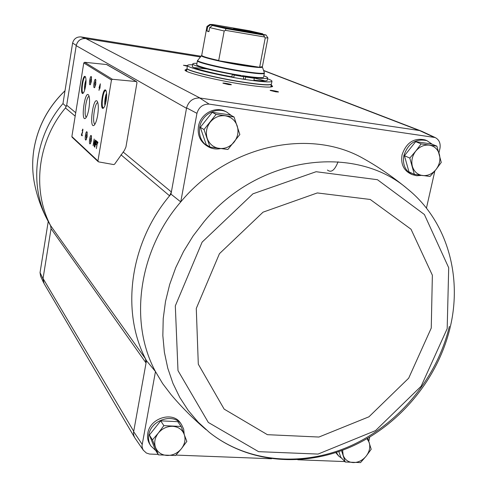 <?xml version="1.0" encoding="UTF-8"?>
<svg xmlns="http://www.w3.org/2000/svg" width="487" height="487" viewBox="0 0 487 487"><rect width="100%" height="100%" fill="white"/><g stroke="black" fill="none" stroke-linecap="round" stroke-linejoin="round"><path stroke-width="0.73" d="M150.586 445.526L149.752 444.156C147.762 440.893 147.117 437.241 147.817 433.193C149.893 418.065 172.873 410.991 180.427 422.996L180.647 423.313M338.483 455.808L335.756 452.618M368.793 441.259L369.73 437.113M158.117 454.408L149.546 454.042L146.356 453.02L143.275 450.152L142.338 448.046L142.003 445.702L155.469 371.557L162.658 383.61L171.071 394.647C181.548 407.095 193.229 418.777 206.123 429.686M344.833 461.579L297.794 459.771M271.521 458.766L175.947 455.089M43.568 282.655L40.61 276.214L40.044 272.617L43.002 278.753L51.05 228.677L50.569 225.566L145.485 358.761L146.471 360.684L155.469 371.557C128.799 322.461 138.351 250.781 180.756 201.904L170.98 194.13L169.579 195.811L171.375 191.963L170.98 194.13M120.971 154.793L169.579 195.811C129.846 243.05 120.8 311.041 145.485 358.761L146.051 362.985L146.471 360.684M50.569 225.566C31.856 189.912 37.505 141.151 65.459 107.95L66.695 105.216L76.216 45.693L186.503 108.297L186.576 107.877L196.949 113.331L180.756 201.904C227.733 145.132 309.568 127.637 363.387 158.531C378.722 167.096 393.447 177.231 407.552 188.944L407.552 188.944C355.072 143.342 258.043 155.919 204.169 221.512L193.089 235.976L183.569 251.432L175.728 267.667L169.683 284.445L165.495 301.526L163.212 318.675L162.847 335.653L164.381 352.235L167.772 368.196L172.946 383.342L179.806 397.489L188.244 410.462L198.13 422.119L209.307 432.34C248.072 463.216 303.9 467.124 351.699 445.368C399.486 423.392 437.18 377.462 449.361 326.406M186.503 108.297L171.375 191.963L123.126 151.981M196.949 113.331C198.873 107.091 202.933 104.017 209.124 104.108L435.183 137.547C439.085 139.623 440.692 143.16 440.005 148.151L438.951 152.821M434.848 170.955L426.435 208.138M143.409 450.359L134.601 437.509L133.712 435.165L133.487 432.602L146.051 362.985L51.05 228.677M133.584 431.555L142.107 444.247M85.548 38.516L85.84 38.564C80.751 38.272 77.543 40.646 76.216 45.693L76.264 45.394C77.628 40.652 80.726 38.357 85.548 38.516L80.903 36.902C76.593 36.762 73.829 38.808 72.606 43.039L62.963 103.591L66.281 106.616M80.903 36.902L201.082 56.242M72.606 43.039L76.264 45.394M40.044 272.617L48.231 221.457L50.782 226.035M207.2 146.094L206.677 145.759C200.06 141.321 197.314 134.887 198.446 126.443C200.346 113.995 214.998 105.849 225.39 111.383L226.193 111.797M411.734 174.383L410.413 173.768C403.431 170.066 400.649 163.748 402.067 154.811C406.322 142.551 413.987 137.59 425.078 139.915L425.571 140.11M186.576 107.877C188.633 101.168 192.992 97.869 199.67 97.978L419.538 130.54L433.436 136.999M421.73 131.271L419.538 130.54M136.993 82.546L125.932 147.05L124.416 150.373L114.622 164.168L113.721 164.582L98.605 161.879L97.948 160.935L111.462 80.026L112.412 79.278L136.263 81.548L136.993 82.546M209.124 104.108L199.67 97.978M271.229 85.061L272.635 86.339C271.502 87.794 261.878 87.179 243.762 84.488C215.911 80.288 183.349 72.125 185.06 69.951L186.831 69.264M275.843 91.836L270.163 90.436C269.64 89.815 279.179 91.635 278.461 92.019L275.843 91.836M228.513 84.568L222.912 83.186C222.376 82.546 232.062 84.361 231.331 84.762L228.513 84.568M187.367 66.262L183.441 65.252L187.477 65.654M200.066 98.039L85.84 38.564L200.461 56.979M44.08 283.592L43.002 278.753M134.546 437.405L43.976 283.422L43.045 278.485L133.651 431.184M96.736 142.301L97.144 142.661L96.396 148.632L97.357 142.843L97.765 143.202L97.924 142.259L96.895 141.358L96.736 142.301L97.644 142.721L97.144 142.661M95.732 140.347L94.807 147.208L95.275 144.402L95.811 144.846L96.383 140.92L95.732 140.347M94.186 139.008L93.084 145.662L94.161 140.469L94.265 146.727L95.373 140.043L94.289 145.26L94.186 139.008M99.05 87.721L99.397 87.952L98.995 90.369L99.604 88.092L99.951 88.33L100.316 83.794L99.05 87.721L99.89 88.025L99.397 87.952M82.072 130.674L82.613 129.992L82.504 131.904L81.341 135.143L82.151 135.873L82.297 134.978L81.682 134.424L82.534 132.671L82.729 129.079L82.285 130.705M106.154 100.602C106.884 95.622 106.787 92.213 105.868 90.381C102.83 85.998 99.378 111.237 103.439 108.096C104.535 107.055 105.442 104.559 106.154 100.602M85.548 86.193C86.217 81.512 86.15 78.358 85.347 76.733C82.772 72.977 79.618 95.963 83.07 93.285C84.056 92.347 84.878 89.979 85.548 86.193M91.465 81.25L91.361 76.715C90.095 74.852 88.543 86.01 90.253 84.689L91.465 81.25M95.805 84.135L95.689 79.527C94.381 77.603 92.798 88.981 94.563 87.617L95.805 84.135M88.908 108.552C89.864 101.911 89.754 97.412 88.585 95.056C84.854 89.705 80.519 122.164 85.475 118.304C86.844 116.996 87.989 113.745 88.908 108.552M97.656 115.316C98.648 108.485 98.52 103.834 97.278 101.363C93.273 95.641 88.78 129.42 94.088 125.287C95.525 123.929 96.712 120.599 97.656 115.316M87.161 136.683L87.033 131.94C85.718 130.072 84.281 141.315 86.01 139.946L87.161 136.683M91.459 140.475L91.319 135.654C89.961 133.718 88.5 145.193 90.284 143.775L91.459 140.475M98.179 161.66L72.113 137.237L71.875 136.549L83.776 62.963L84.641 62.281L106.744 64.552M91.568 136.323L90.436 139.659L90.704 143.172M87.276 132.616L86.181 135.891L86.424 139.343M97.832 102.678C94.63 102.24 91.812 123.698 95.008 124.13M89.121 96.377C86.144 96.195 83.472 116.515 86.382 117.148M95.927 80.209L94.776 83.514L94.989 87.015M91.593 77.396L90.485 80.647L90.673 84.081M85.949 82.644L85.28 87.63M85.517 77.043L85.335 76.964C83.046 76.179 80.739 92.987 83.125 93.029L83.35 93.011M106.61 96.365L106.123 96.992L105.466 100.925L105.77 102.574M106.044 90.704L105.776 90.576C103.116 89.705 100.639 107.773 103.402 107.852L103.731 107.81M82.924 129.408L82.705 130.005M81.913 133.955L81.542 133.907M81.907 134.625L81.816 135.203L81.341 135.143M81.816 135.203L82.206 135.556M99.665 87.027L99.543 87.794M99.981 88.147L99.604 88.092M99.768 85.7L99.549 87.015L99.993 85.73M96.176 140.737L96.073 141.358M95.665 143.823L95.562 144.438M96.036 144.694L95.275 144.402M95.787 141.315L95.409 143.598L95.915 144.024L96.249 141.723L95.787 141.315L96.59 141.65M97.339 141.747L97.236 142.368M97.82 142.904L97.357 142.843M106.087 101.01L105.466 100.925M106.574 97.059L106.123 96.992M85.462 86.686L85.115 86.637M185.243 70.396L186.685 70.055M271.076 85.852L272.3 86.692M414.34 174.358L408.97 171.881L404.441 155.718L415.667 141.668L431.318 143.927L436.888 146.149L421.127 143.884L415.764 151.098L409.792 158.062L414.34 174.358L430.051 176.452L435.968 169.573L441.265 162.421L436.888 146.149M421.444 175.399L416.695 175.746L412.209 174.602C405.214 170.888 402.432 164.557 403.857 155.596C408.124 143.3 415.813 138.314 426.922 140.652L432.353 144.341M210.019 147.086L206.257 144.706L200.291 127.314L212.259 112.327L230.059 114.889L234.052 116.983L216.1 114.402L204.016 129.536L210.019 147.086L227.898 149.472L239.854 134.503L234.052 116.983M220.593 148.596C216.058 149.503 211.833 148.827 207.937 146.563C201.295 142.113 198.55 135.654 199.688 127.186C201.594 114.695 216.295 106.525 226.717 112.071L231.69 115.748M158.391 454.858L155.304 449.818L149.399 434.988L160.704 420.841L177.798 421.669L181.091 426.454L163.857 425.644L158.33 433.059L152.449 439.919L158.391 454.858L175.563 455.515L181.389 448.734L186.85 441.386L181.091 426.454M155.816 450.652L150.769 445.83C148.779 442.561 148.133 438.897 148.833 434.842C150.915 419.666 173.969 412.568 181.535 424.597L183.678 429.138L184.189 434.27M341.545 450.615L345.234 462.011L340.723 457.19L338.849 451.577M341.868 458.413L338.696 456.045L336.298 452.441M345.234 462.011L360.526 462.595L366.121 456.197L371.191 449.264L367.77 438.27M367.046 438.69L369.207 442.519C370.51 447.194 369.481 451.753 366.121 456.197C362.511 460.459 358.188 462.589 353.16 462.577C348.199 462.212 344.863 459.777 343.165 455.272L342.598 450.225M149.399 434.988L152.449 439.919M160.704 420.841L163.857 425.644M167.175 455.473C161.599 455.071 157.739 452.478 155.603 447.687C153.843 442.713 154.756 437.831 158.33 433.059C162.22 428.493 167.004 426.247 172.678 426.32C178.272 426.789 182.101 429.418 184.165 434.215C185.857 439.177 184.932 444.016 181.389 448.734C177.554 453.245 172.818 455.491 167.175 455.473M200.291 127.314L204.016 129.536M212.259 112.327L216.1 114.402M219.199 148.413C213.391 147.427 209.404 144.109 207.237 138.466C205.471 132.641 206.482 127.18 210.274 122.091C214.39 117.276 219.406 115.182 225.323 115.815C231.142 116.88 235.099 120.24 237.187 125.89C238.88 131.691 237.851 137.103 234.101 142.119C230.047 146.879 225.079 148.979 219.199 148.413M415.667 141.668L421.127 143.884M404.441 155.718L409.792 158.062M422.521 175.545C417.426 174.669 414.041 171.607 412.373 166.365C411.065 160.953 412.197 155.864 415.764 151.098C419.611 146.587 424.134 144.602 429.339 145.144C434.441 146.088 437.795 149.186 439.396 154.434C440.65 159.827 439.505 164.874 435.968 169.573C432.176 174.042 427.696 176.032 422.521 175.545M233.784 29.159L210.402 24.855L207.645 26.913L206.902 30.991L208.978 31.345M210.402 24.855L209.848 24.447L212.929 24.508L249.441 30.76L262.84 33.828L240.207 29.957L239.665 30.243M224.203 30.985L209.666 27.576L212.442 25.507L265.981 34.954L263.412 35.027L225.871 28.617L225.475 30.34L224.203 30.985L218.663 60.729L259.626 67.297C256.022 67.176 250.251 66.482 242.313 65.228L218.663 60.729M209.666 27.576L208.917 31.679L206.902 30.991M267.905 37.809L265.22 37.949L259.626 67.297M207.645 26.913L207.024 26.414M265.22 37.949L263.412 35.027M225.871 28.617L212.442 25.507M233.462 28.8L240.207 29.957M262.396 67.036L264.38 72.788L263.674 77.153C262.858 78.157 255.791 77.664 242.465 75.674L242.38 76.118M264.417 73.306C263.54 74.28 256.168 73.707 242.295 71.583C221.098 68.29 196.212 62.245 197.436 60.772L196.736 64.625C195.555 66.147 219.558 72.082 240.615 75.388L243.792 76.709L243.323 79.192L233.596 77.524C209.087 73.202 186.43 67.182 187.519 65.435C187.665 64.887 189.352 64.661 192.584 64.765M267.491 78.784C270.541 79.856 272.038 80.678 271.977 81.238C271.46 82.309 265.415 82.12 253.83 80.678M196.967 63.334C194.27 63.249 192.864 63.438 192.742 63.9L192.31 66.305C191.409 67.833 210.615 72.983 231.897 76.794L233.596 77.524M253.934 80.166C262.426 81.122 266.846 81.171 267.193 80.318L267.661 77.92C267.716 77.451 266.468 76.763 263.924 75.862M243.409 78.736L245.071 79.436L243.33 79.162M271.977 81.238L271.429 84.038C270.34 85.408 261.062 84.793 243.597 82.181C216.77 78.115 185.389 70.286 187.014 68.241L187.519 65.435M194.07 67.614L206.926 68.941M248.76 76.581L265.08 80.903M186.551 71.272L187.014 68.308M186.984 68.399C185.358 70.451 216.739 78.279 243.567 82.346C261.032 84.951 270.309 85.572 271.399 84.196L270.766 87.033M242.465 75.674L245.655 77.001L245.18 79.484L253.824 80.708L254.299 78.237L252.424 77.47C262.158 78.663 267.235 78.815 267.661 77.92M192.742 63.9C191.848 65.386 211.072 70.499 232.366 74.316L231.897 76.794M232.366 74.316L234.168 75.083L233.699 77.567M234.168 75.083L243.792 76.709M236.14 75.089L240.937 75.917L236.14 75.089M245.424 76.544L250.202 77.372L245.424 76.544M245.655 77.001L254.299 78.237M225.475 30.34L264.289 36.945M66.695 105.216L75.729 112.71M263.631 70.615L419.191 130.492M83.776 62.963L111.462 80.026M71.875 136.549L97.948 160.935M106.428 64.448L136.263 81.548M84.641 62.281L112.412 79.278M86.004 80.185L84.726 85.073L84.647 90.138M106.61 93.681C104.991 97.333 104.474 101.144 105.064 105.107M96.596 141.772L96.249 141.723M96.31 144.061L95.963 144.018M65.459 107.95L75.175 116.15M327.428 170.036C331.209 173.025 334.758 170.273 338.063 161.781M64.996 90.807C48.049 107.225 37.669 126.876 33.865 149.752C32.099 161.307 32.331 172.672 34.553 183.849C37.243 197.083 41.803 209.617 48.231 221.457C28.684 185.943 34.321 136.512 62.963 103.591M410.815 191.695L407.552 188.944C447.133 220.855 462.577 276.257 450.104 327.684C437.916 378.679 400.332 424.317 352.551 446.116C304.783 467.69 248.595 463.642 209.307 432.34M447.182 328.658L448.704 267.759L424.396 214.511L377.443 179.703L316.106 171.716L252.942 193.82L202.129 242.112L175.314 305.879L177.992 370.613L208.32 422.448L258.585 451.662L318.041 454.073L375.532 430.611L421.152 386.215L447.182 328.658M431.251 328.074L432.365 275.204L411.022 229.231L370.236 199.469L317.311 192.937L263.053 212.162L219.436 253.697L196.279 308.448L198.3 364.191L224.142 409.104L267.406 434.678L318.924 437.04L368.945 416.805L408.678 378.186L431.251 328.074M267.929 37.889L262.377 66.713L259.626 67.078M218.742 60.516C207.699 58.02 202.026 56.303 201.715 55.36L206.969 26.481M262.377 66.713L262.408 67.054C262.03 67.991 255.328 67.443 242.301 65.428C222.656 62.336 199.707 56.796 201.569 55.67L201.581 55.652M264.38 72.788C264.003 73.89 256.655 73.342 242.331 71.157C220.714 67.796 195.512 61.618 197.655 60.297L197.673 60.278M106.708 64.534L136.567 81.639M85.998 80.057C84.811 82.918 84.348 86.321 84.61 90.265M106.598 93.51C105.466 94.204 104.145 103.792 105.009 105.265M82.991 130.041L82.613 129.992M96.304 144.079L95.915 144.024M263.564 70.426L420.677 130.839M435.183 137.547L421.438 131.131M65.008 90.734C48.055 107.122 37.669 126.766 33.859 149.673C32.166 160.71 32.306 171.613 34.267 182.375M426.922 140.652L425.078 139.915M226.717 112.071L225.39 111.383M181.535 424.597L180.427 422.996M265.981 34.954L267.917 37.834M209.848 24.447L206.999 26.432M197.436 60.772L201.715 55.36"/></g></svg>
